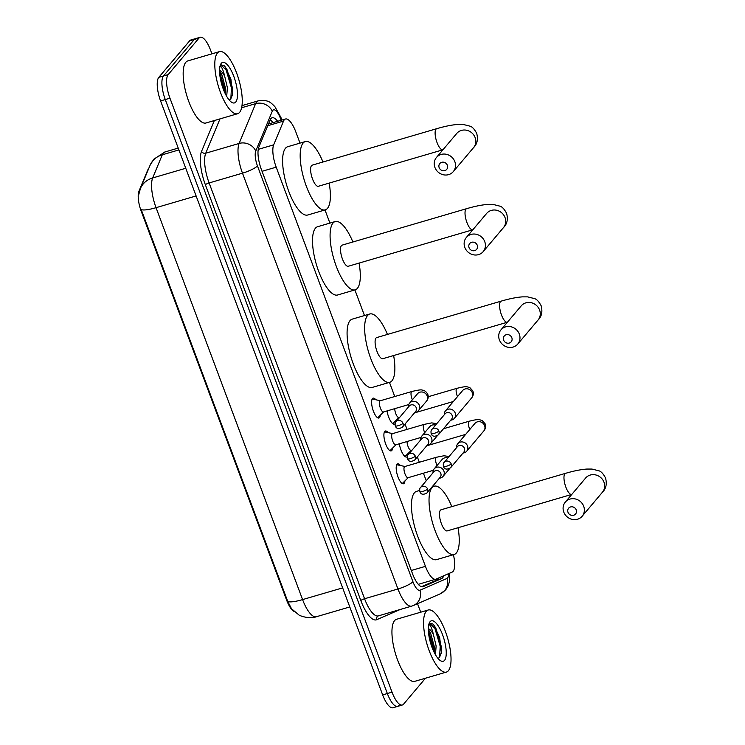 <?xml version="1.0" encoding="UTF-8"?>
<svg xmlns="http://www.w3.org/2000/svg" width="745" height="745" viewBox="0 0 745 745"><rect width="100%" height="100%" fill="white"/><g stroke="black" fill="none" stroke-linecap="round" stroke-linejoin="round"><path stroke-width="1.12" d="M380.332 415.179A10.346 3.436 -106.3 0 1 379.55 417.572A10.346 3.436 -106.3 0 1 378.907 418.019A10.346 3.436 -106.3 0 1 373.031 410.113A10.346 3.436 -106.3 0 1 372.444 398.594A10.346 3.436 -106.3 0 1 373.087 398.147A10.346 3.436 -106.3 0 1 375.825 399.767M392.624 448.052A10.346 3.436 -106.3 0 1 391.842 450.446A10.346 3.436 -106.3 0 1 391.2 450.893A10.346 3.436 -106.3 0 1 385.323 442.986A10.346 3.436 -106.3 0 1 384.737 431.457A10.346 3.436 -106.3 0 1 385.379 431.02A10.346 3.436 -106.3 0 1 388.108 432.64M404.917 480.925A10.346 3.436 -106.3 0 1 404.125 483.319A10.346 3.436 -106.3 0 1 403.492 483.766A10.346 3.436 -106.3 0 1 397.616 475.859A10.346 3.436 -106.3 0 1 397.029 464.331A10.346 3.436 -106.3 0 1 397.672 463.893A10.346 3.436 -106.3 0 1 400.4 465.513M395.055 423.793A11.007 3.66 -106.3 0 1 394.459 424.166A11.007 3.66 -106.3 0 1 387.009 410.923M407.347 456.666A11.007 3.66 -106.3 0 1 406.751 457.039A11.007 3.66 -106.3 0 1 399.292 443.797M300.002 143.115L295.802 131.865A19.407 6.444 73.7 0 0 285.475 119.004A19.407 6.444 73.7 0 0 283.528 121.1L273.666 144.856A19.407 6.444 73.7 0 0 276.199 167.159L425.451 566.349A19.407 6.444 73.7 0 0 435.778 579.21A19.407 6.444 73.7 0 0 436.03 579.116L452.15 572.104A19.407 6.444 73.7 0 0 453.1 571.368A19.407 6.444 73.7 0 0 453.407 554.708M148.525 168.985A17.47 5.802 73.7 0 0 147.584 170.409L138.961 191.195A17.47 5.802 73.7 0 0 141.233 211.263L286.62 600.107A17.47 5.802 73.7 0 0 294.005 611.394M426.242 480.767L423.421 473.205M419.333 462.272L417.33 456.927M407.04 429.399L405.047 424.054M394.748 396.526L389.458 382.381M364.473 315.545L354.899 289.935M329.914 223.1L324.988 209.941M408.325 453.239A11.007 3.66 -106.3 0 1 408.167 454.757M396.033 420.366A11.007 3.66 -106.3 0 1 395.874 421.884M425.488 678.211L403.557 704.183A19.407 6.444 -106.3 0 1 402.356 705.003A19.407 6.444 -106.3 0 1 392.028 692.152L169.953 98.182A19.407 6.444 -106.3 0 1 168.174 74.612L199.017 38.07L194.333 39.448A19.407 6.444 -106.3 0 1 195.535 38.619A19.407 6.444 -106.3 0 0 194.333 39.448L163.49 75.981L194.333 39.448L189.649 40.817A19.407 6.444 -106.3 0 1 190.85 39.997L200.219 37.25A19.407 6.444 -106.3 0 1 210.546 50.111L211.943 53.836M169.953 98.182L165.269 99.551A19.407 6.444 -106.3 0 1 163.49 75.981A19.407 6.444 -106.3 0 0 165.269 99.551L387.344 693.521L165.269 99.551L160.585 100.92A19.407 6.444 -106.3 0 1 158.806 77.35L189.649 40.817M398.873 705.552A19.407 6.444 -106.3 0 1 397.672 706.381A19.407 6.444 -106.3 0 1 387.344 693.521A19.407 6.444 -106.3 0 0 397.672 706.381L392.988 707.75A19.407 6.444 -106.3 0 1 382.66 694.889L160.585 100.92M138.784 194.529L140.405 188.55A22.639 19.742 22.5 0 1 152.678 177.953A25.879 8.595 73.7 0 0 156.05 207.678A22.639 4.582 -20.5 0 1 141.215 209.55L287.747 601.466L291.565 608.795L298.745 614.811C299.732 615.91 309.799 619.328 316.355 616.739L349.787 606.952M277.634 121.305A19.407 6.444 73.7 0 0 272.121 117.766A19.407 6.444 73.7 0 0 270.174 119.861L258.832 147.175A19.407 6.444 73.7 0 0 261.365 169.478L412.572 573.883A19.407 6.444 73.7 0 0 422.89 586.743A19.407 6.444 73.7 0 0 423.151 586.65L441.683 578.586A19.407 6.444 73.7 0 0 442.632 577.85A19.407 6.444 73.7 0 0 443.657 575.801M438.693 577.962A19.407 6.444 -106.3 0 1 437.948 579.228A19.407 6.444 -106.3 0 1 436.998 579.955L421.484 586.706M417.526 603.711L420.711 612.204M199.017 38.07A19.407 6.444 -106.3 0 1 200.219 37.25M270.184 119.833A19.407 6.444 -106.3 0 1 272.949 122.674M426.196 611.384A32.342 10.747 -106.3 0 1 428.198 610.006A32.342 10.747 -106.3 0 1 446.562 634.693A32.342 10.747 -106.3 0 1 448.388 670.724A32.342 10.747 -106.3 0 1 446.385 672.092A32.342 10.747 -106.3 0 1 428.021 647.405A32.342 10.747 -106.3 0 1 426.196 611.384M446.385 672.092L414.76 681.349A32.342 10.747 -106.3 0 1 396.405 656.662A32.342 10.747 -106.3 0 1 394.58 620.641A32.342 10.747 -106.3 0 1 396.582 619.272L428.198 610.006M437.92 658.329L439.382 657.705L441.385 652.722L439.68 637.571L433.804 625.027L432.808 623.984L430.107 623.286L428.924 624.096M444.523 660.396A21.093 7.003 -106.3 0 1 440.472 660.685A21.093 7.003 -106.3 0 1 430.573 643.019A21.093 7.003 -106.3 0 1 429.381 622.801A21.093 7.003 -106.3 0 1 430.061 621.712A21.093 7.003 -106.3 0 1 442.586 634.787A21.093 7.003 -106.3 0 1 444.523 660.396M428.617 624.738C430.079 624.208 431.7 627.514 433.46 634.656A14.621 4.852 -106.3 0 0 428.328 628.743M434.26 652.527L434.279 646.539L430.498 632.766L428.338 629.6M435.462 654.753L436.132 645.999L433.46 634.656M433.963 651.94L433.683 648.113L428.347 630.205M441.291 653.356L441.115 645.934L435.816 628.082L433.758 624.971M432.873 649.519L428.505 632.635M439.597 657.5L440.193 646.213L434.894 628.361L429.865 623.379M217.438 53.016A32.342 10.747 -106.3 0 1 219.44 51.638A32.342 10.747 -106.3 0 1 237.795 76.325A32.342 10.747 -106.3 0 1 239.62 112.355A32.342 10.747 -106.3 0 1 237.618 113.724A32.342 10.747 -106.3 0 1 219.263 89.037A32.342 10.747 -106.3 0 1 217.438 53.016M237.618 113.724L205.993 122.99A32.342 10.747 -106.3 0 1 187.638 98.303A32.342 10.747 -106.3 0 1 185.812 62.273A32.342 10.747 -106.3 0 1 187.815 60.904L219.44 51.638M229.162 99.96L230.615 99.336L232.617 94.354L230.913 79.203L225.037 66.659L224.049 65.616L221.34 64.927L220.157 65.728M235.765 102.028A21.093 7.003 -106.3 0 1 231.704 102.316A21.093 7.003 -106.3 0 1 221.805 84.651A21.093 7.003 -106.3 0 1 220.613 64.433A21.093 7.003 -106.3 0 1 221.293 63.344A21.093 7.003 -106.3 0 1 233.818 76.418A21.093 7.003 -106.3 0 1 235.765 102.028M219.85 66.37C221.321 65.839 222.932 69.145 224.701 76.288A14.621 4.852 -106.3 0 0 219.57 70.375M225.493 94.159L225.512 88.171L221.74 74.398L219.57 71.231M226.694 96.394L227.374 87.631L224.701 76.288M225.204 93.572L224.916 89.745L219.579 71.837M232.524 94.987L232.356 87.575L227.057 69.723L225.037 66.659M224.105 91.151L219.747 74.277M230.838 99.132L231.425 87.845L226.126 69.993L221.097 65.011M576.202 509.897A4.526 4.172 -139.8 0 0 570.558 506.945A4.526 4.172 -139.8 0 0 568.007 512.299A4.526 4.172 -139.8 0 0 573.659 515.251A4.526 4.172 -139.8 0 0 576.202 509.897M563.779 512.085A10.998 10.132 40.2 0 1 565.325 502.074A10.998 10.132 40.2 0 1 575.317 498.945A10.998 10.132 40.2 0 1 583.689 506.255A10.998 10.132 40.2 0 1 582.134 516.266A10.998 10.132 40.2 0 1 572.141 519.395A10.998 10.132 40.2 0 1 563.779 512.085M441.049 509.794A10.998 3.651 73.7 0 0 440.37 510.26A10.998 3.651 73.7 0 0 440.984 522.506A10.998 3.651 73.7 0 0 447.233 530.896L571.722 494.438A10.998 3.651 73.7 0 1 565.874 487.156A10.998 3.651 73.7 0 1 564.859 473.801A10.998 3.651 73.7 0 1 565.539 473.336L441.049 509.794M458.017 527.739A35.583 11.818 -106.3 0 1 456.34 552.986A35.583 11.818 -106.3 0 1 454.143 554.494A35.583 11.818 -106.3 0 1 433.944 527.339A35.583 11.818 -106.3 0 1 431.932 487.714A35.583 11.818 -106.3 0 1 434.139 486.196A35.583 11.818 -106.3 0 1 451.833 506.637M454.143 554.494L436.57 559.635A35.583 11.818 -106.3 0 1 416.371 532.479A35.583 11.818 -106.3 0 1 414.369 492.855A35.583 11.818 -106.3 0 1 416.576 491.346L419.593 490.461M511.824 337.699A4.526 4.172 -139.8 0 0 506.172 334.747A4.526 4.172 -139.8 0 0 503.629 340.102A4.526 4.172 -139.8 0 0 509.282 343.054A4.526 4.172 -139.8 0 0 511.824 337.699M499.392 339.888A10.998 10.132 40.2 0 1 500.947 329.877A10.998 10.132 40.2 0 1 510.93 326.748A10.998 10.132 40.2 0 1 519.302 334.058A10.998 10.132 40.2 0 1 517.747 344.069A10.998 10.132 40.2 0 1 507.764 347.198A10.998 10.132 40.2 0 1 499.392 339.888M376.663 337.597A10.998 3.651 73.7 0 0 375.983 338.062A10.998 3.651 73.7 0 0 376.607 350.308A10.998 3.651 73.7 0 0 382.846 358.699L507.345 322.24A10.998 3.651 73.7 0 1 501.487 314.958A10.998 3.651 73.7 0 1 500.482 301.604A10.998 3.651 73.7 0 1 501.161 301.138L376.663 337.597M393.63 355.542A35.583 11.818 -106.3 0 1 391.963 380.788A35.583 11.818 -106.3 0 1 389.756 382.297A35.583 11.818 -106.3 0 1 369.557 355.142A35.583 11.818 -106.3 0 1 367.555 315.517A35.583 11.818 -106.3 0 1 369.753 313.999A35.583 11.818 -106.3 0 1 387.456 334.44M389.756 382.297L372.193 387.437A35.583 11.818 -106.3 0 1 351.994 360.282A35.583 11.818 -106.3 0 1 349.992 320.657A35.583 11.818 -106.3 0 1 352.189 319.149L369.753 313.999M477.256 245.245A4.526 4.172 -139.8 0 0 471.604 242.293A4.526 4.172 -139.8 0 0 469.061 247.647A4.526 4.172 -139.8 0 0 474.714 250.599A4.526 4.172 -139.8 0 0 477.256 245.245M464.824 247.442A10.998 10.132 40.2 0 1 466.379 237.431A10.998 10.132 40.2 0 1 476.372 234.303A10.998 10.132 40.2 0 1 484.734 241.613A10.998 10.132 40.2 0 1 483.188 251.624A10.998 10.132 40.2 0 1 473.196 254.753A10.998 10.132 40.2 0 1 464.824 247.442M342.104 245.142A10.998 3.651 73.7 0 0 341.424 245.617A10.998 3.651 73.7 0 0 342.039 257.863A10.998 3.651 73.7 0 0 348.278 266.254L472.777 229.795A10.998 3.651 73.7 0 1 466.929 222.513A10.998 3.651 73.7 0 1 465.914 209.149A10.998 3.651 73.7 0 1 466.594 208.684L342.104 245.142M359.071 263.097A35.583 11.818 -106.3 0 1 357.395 288.334A35.583 11.818 -106.3 0 1 355.188 289.842A35.583 11.818 -106.3 0 1 334.999 262.687A35.583 11.818 -106.3 0 1 332.987 223.062A35.583 11.818 -106.3 0 1 335.194 221.554A35.583 11.818 -106.3 0 1 352.888 241.985M355.188 289.842L337.625 294.992A35.583 11.818 -106.3 0 1 317.426 267.837A35.583 11.818 -106.3 0 1 315.424 228.212A35.583 11.818 -106.3 0 1 317.621 226.703L335.194 221.554M447.354 165.26A4.526 4.172 -139.8 0 0 441.701 162.308A4.526 4.172 -139.8 0 0 439.159 167.662A4.526 4.172 -139.8 0 0 444.802 170.614A4.526 4.172 -139.8 0 0 447.354 165.26M434.922 167.457A10.998 10.132 40.2 0 1 436.477 157.446A10.998 10.132 40.2 0 1 446.46 154.317A10.998 10.132 40.2 0 1 454.832 161.628A10.998 10.132 40.2 0 1 453.277 171.629A10.998 10.132 40.2 0 1 443.294 174.758A10.998 10.132 40.2 0 1 434.922 167.457M312.192 165.157A10.998 3.651 73.7 0 0 311.512 165.623A10.998 3.651 73.7 0 0 312.136 177.878A10.998 3.651 73.7 0 0 318.376 186.269L442.875 149.81A10.998 3.651 73.7 0 1 437.017 142.518A10.998 3.651 73.7 0 1 436.011 129.164A10.998 3.651 73.7 0 1 436.691 128.699L312.192 165.157M329.16 183.112A35.583 11.818 -106.3 0 1 327.483 208.349A35.583 11.818 -106.3 0 1 325.286 209.857A35.583 11.818 -106.3 0 1 305.087 182.702A35.583 11.818 -106.3 0 1 303.085 143.077A35.583 11.818 -106.3 0 1 305.282 141.569A35.583 11.818 -106.3 0 1 322.985 162M325.286 209.857L307.722 215.007A35.583 11.818 -106.3 0 1 287.523 187.852A35.583 11.818 -106.3 0 1 285.512 148.218A35.583 11.818 -106.3 0 1 287.719 146.709L305.282 141.569M462.999 453.072L463.772 452.923A5.82 5.364 -139.8 0 0 467.506 445.92A5.82 5.364 -139.8 0 0 456.601 446.87L456.573 447.652M451.2 463.93A4.209 3.874 -139.8 0 1 450.604 467.758L463.818 452.103A4.209 3.874 -139.8 0 0 459.162 445.529A4.209 3.874 -139.8 0 0 457.393 446.674L444.178 462.328C443.34 462.962 443.098 464.358 443.452 466.519A4.209 0.847 159.5 0 0 446.339 466.296A4.209 0.847 -20.5 0 0 451.2 463.93A4.209 3.874 -139.8 0 0 444.178 462.328M404.572 456.126A9.704 3.222 73.7 0 0 405.215 456.126A9.704 3.222 73.7 0 0 405.718 455.819A9.704 3.222 73.7 0 0 405.811 455.716M407.04 441.534A5.82 1.937 73.7 0 0 408.511 447.587A5.82 1.937 73.7 0 0 411.147 450.343L412.125 450.054M450.716 420.199L451.479 420.05A5.82 5.364 -139.8 0 0 455.214 413.047A5.82 5.364 -139.8 0 0 444.309 413.997L444.29 414.779M438.907 431.057A4.209 3.874 -139.8 0 1 438.311 434.884L451.526 419.23A4.209 3.874 -139.8 0 0 446.879 412.656A4.209 3.874 -139.8 0 0 445.1 413.801L431.886 429.455C431.048 430.089 430.806 431.485 431.159 433.646A4.209 0.847 159.5 0 0 434.046 433.422A4.209 0.847 -20.5 0 0 438.907 431.057A4.209 3.874 -139.8 0 0 431.886 429.455M392.28 423.253A9.704 3.222 73.7 0 0 392.922 423.253A9.704 3.222 73.7 0 0 393.425 422.946A9.704 3.222 73.7 0 0 393.518 422.843M394.748 408.66A5.82 1.937 73.7 0 0 396.219 414.714A5.82 1.937 73.7 0 0 398.854 417.47L399.841 417.181M404.963 466.482L397.271 464.843A9.704 3.222 73.7 0 0 396.703 464.852M436.989 465.532A5.82 1.937 73.7 0 1 436.719 464.917A5.82 1.937 73.7 0 1 436.058 457.514A5.82 1.937 73.7 0 1 436.421 457.262L404.796 466.528A5.82 1.937 73.7 0 0 404.442 466.77A5.82 1.937 73.7 0 0 404.768 473.261A5.82 1.937 73.7 0 0 408.074 477.703L433.329 470.3M439.401 478.225L440.165 478.067A5.82 5.364 -139.8 0 0 443.899 471.073A5.82 5.364 -139.8 0 0 432.994 472.013L432.975 472.796M427.593 489.074A4.209 3.874 -139.8 0 1 427.006 492.901L440.221 477.247A4.209 3.874 -139.8 0 0 435.564 470.682A4.209 3.874 -139.8 0 0 433.795 471.827L420.58 487.481C419.742 488.105 419.5 489.502 419.854 491.663A4.209 0.847 159.5 0 0 422.732 491.439A4.209 0.847 -20.5 0 0 427.593 489.074A4.209 3.874 -139.8 0 0 420.58 487.481M402.16 483.477A9.704 3.222 73.7 0 0 402.635 483.179A9.704 3.222 73.7 0 0 402.738 483.077M392.671 433.609L384.979 431.97A9.704 3.222 73.7 0 0 384.411 431.979M424.697 432.668A5.82 1.937 73.7 0 1 424.436 432.044A5.82 1.937 73.7 0 1 423.765 424.641A5.82 1.937 73.7 0 1 424.129 424.389L392.513 433.655A5.82 1.937 73.7 0 0 392.149 433.897A5.82 1.937 73.7 0 0 392.475 440.388A5.82 1.937 73.7 0 0 395.781 444.83L421.037 437.427M427.108 445.352L427.872 445.193A5.82 5.364 -139.8 0 0 431.606 438.2A5.82 5.364 -139.8 0 0 420.702 439.14L420.683 439.923M415.31 456.201A4.209 3.874 -139.8 0 1 414.714 460.028L427.928 444.374A4.209 3.874 -139.8 0 0 423.272 437.809A4.209 3.874 -139.8 0 0 421.502 438.954L408.288 454.608C407.45 455.232 407.208 456.629 407.562 458.79A4.209 0.847 159.5 0 0 410.448 458.566A4.209 0.847 -20.5 0 0 415.31 456.201A4.209 3.874 -139.8 0 0 408.288 454.608M389.868 450.604A9.704 3.222 73.7 0 0 390.343 450.306A9.704 3.222 73.7 0 0 390.445 450.204M380.378 400.736L372.686 399.096A9.704 3.222 73.7 0 0 372.118 399.106M412.404 399.795A5.82 1.937 73.7 0 1 412.143 399.171A5.82 1.937 73.7 0 1 411.482 391.768A5.82 1.937 73.7 0 1 411.836 391.516L380.22 400.782A5.82 1.937 73.7 0 0 379.857 401.024A5.82 1.937 73.7 0 0 380.183 407.515A5.82 1.937 73.7 0 0 383.489 411.957L408.754 404.554M414.816 412.479L415.589 412.32A5.82 5.364 -139.8 0 0 419.323 405.327A5.82 5.364 -139.8 0 0 408.418 406.267L408.39 407.049M403.017 423.328A4.209 3.874 -139.8 0 1 402.421 427.155L415.635 411.501A4.209 3.874 -139.8 0 0 410.979 404.935A4.209 3.874 -139.8 0 0 409.21 406.081L395.995 421.735C395.157 422.359 394.915 423.756 395.269 425.917A4.209 0.847 159.5 0 0 398.156 425.693A4.209 0.847 -20.5 0 0 403.017 423.328A4.209 3.874 -139.8 0 0 395.995 421.735M377.575 417.731A9.704 3.222 73.7 0 0 378.06 417.433A9.704 3.222 73.7 0 0 378.153 417.33M268.843 123.065A19.407 16.921 22.5 0 1 269.355 123.726M286.62 600.107L287.197 599.939M141.233 211.263L141.811 211.096M138.961 191.195L139.529 191.027M436.523 578.902A19.407 18.29 66.5 0 1 436.095 580.355M411.305 570.493L425.451 566.349M262.044 171.303L276.199 167.159M258.236 149.373L273.666 144.856M267.734 125.728L283.528 121.1M140.405 188.55L150.015 165.39L153.749 159.253L164.887 151.999A25.879 8.595 73.7 0 0 163.285 153.088A25.879 8.595 73.7 0 0 162.289 154.792L152.678 177.953L185.766 168.258M196.112 195.944L156.05 207.678L302.582 599.604A22.639 4.582 159.5 0 1 287.747 601.466M342.644 587.87L302.582 599.604A25.879 8.595 73.7 0 0 316.355 616.739M150.015 165.39A22.639 19.742 22.5 0 1 162.289 154.792L178.902 149.922M382.66 694.889L392.028 692.152M158.806 77.35L168.174 74.612M281.154 120.271L280.455 118.408A12.935 4.293 73.7 0 0 272.772 110.39A12.935 4.293 73.7 0 0 272.279 111.238L255.758 151.03A12.935 4.293 73.7 0 0 257.453 165.893L412.916 581.696A12.935 4.293 73.7 0 0 419.966 590.208L446.963 578.465A12.935 4.293 73.7 0 0 447.596 577.971A12.935 4.293 73.7 0 0 448.658 573.622M412.916 581.696A12.935 2.617 159.5 0 1 397.951 588.978L364.575 598.747A25.879 8.595 73.7 0 0 378.339 615.892L411.724 606.113A25.879 8.595 -106.3 0 1 397.951 588.978L242.488 173.166A25.879 8.595 -106.3 0 1 239.117 143.44L255.628 103.648A25.879 8.595 -106.3 0 1 256.625 101.953A25.879 8.595 -106.3 0 1 258.226 100.854L242.004 105.604M241.631 107.755L255.628 103.648A12.935 11.287 22.5 0 1 272.279 111.238M400.214 609.485L376.709 619.71A29.111 9.666 -106.3 0 1 360.831 600.572L205.369 184.76A29.111 9.666 -106.3 0 1 201.578 151.319L214.355 120.541M255.758 151.03A12.935 11.287 22.5 0 0 239.117 143.44L205.741 153.209A25.879 8.595 73.7 0 0 209.112 182.944L364.575 598.747A3.231 0.652 -20.5 0 0 360.831 600.572M219.989 118.893L205.741 153.209A3.231 2.822 -157.5 0 1 201.578 151.319M257.453 165.893A12.935 2.617 159.5 0 1 242.488 173.166L209.112 182.944A3.231 0.652 -20.5 0 0 205.369 184.76M378.339 615.892L378.339 615.892A3.231 3.045 -113.5 0 0 376.709 619.71M419.966 590.208A12.935 12.19 66.5 0 1 413.419 605.499L440.416 593.756A12.935 12.19 66.5 0 0 446.963 578.465M281.889 120.057L280.865 117.31A12.935 2.617 159.5 0 1 280.455 118.408M436.998 579.955L441.683 578.586M422.629 586.799L423.151 586.65M565.539 473.336C573.715 470.924 580.802 469.508 586.79 469.061L591.968 469.061L598.924 470.812C601.038 471.343 603.245 473.727 605.545 477.983C607.101 483.999 606.058 488.748 602.426 492.231A10.998 10.132 -139.8 0 0 603.981 482.22A10.998 10.132 -139.8 0 0 595.609 474.91A10.998 10.132 -139.8 0 0 585.626 478.039L565.325 502.074M501.161 301.138C509.329 298.726 516.415 297.311 522.413 296.864L527.581 296.864L534.538 298.615C536.651 299.145 538.859 301.529 541.168 305.785C542.714 311.801 541.68 316.55 538.048 320.033A10.998 10.132 -139.8 0 0 539.594 310.022A10.998 10.132 -139.8 0 0 531.232 302.712A10.998 10.132 -139.8 0 0 521.239 305.841L500.947 329.877M466.594 208.684C474.77 206.281 481.847 204.856 487.845 204.419L493.022 204.409L499.969 206.169C502.093 206.7 504.3 209.084 506.6 213.331C508.155 219.356 507.112 224.105 503.48 227.588A10.998 10.132 -139.8 0 0 505.036 217.577A10.998 10.132 -139.8 0 0 496.664 210.267A10.998 10.132 -139.8 0 0 486.671 213.396L466.379 237.431M436.691 128.699C444.858 126.296 451.945 124.871 457.942 124.434L463.111 124.424L470.067 126.184C472.181 126.706 474.388 129.099 476.698 133.346C478.243 139.362 477.21 144.111 473.578 147.594A10.998 10.132 -139.8 0 0 475.124 137.583A10.998 10.132 -139.8 0 0 466.761 130.282A10.998 10.132 -139.8 0 0 456.769 133.411L436.477 157.446M443.508 428.729L469.248 421.195A5.82 1.937 73.7 0 0 468.884 421.447A5.82 1.937 73.7 0 0 469.546 428.85A5.82 1.937 73.7 0 0 469.816 429.465M469.248 421.195C479.314 418.755 478.998 419.519 482.341 420.711L485.051 423.681C486.113 426.28 485.693 428.701 483.794 430.955A5.82 5.364 -139.8 0 0 484.483 425.321A5.82 5.364 -139.8 0 0 474.9 423.439L457.784 443.713M428.198 396.74L456.955 388.322A5.82 1.937 73.7 0 0 456.592 388.573A5.82 1.937 73.7 0 0 457.253 395.977A5.82 1.937 73.7 0 0 457.523 396.591M456.955 388.322C467.022 385.882 466.705 386.646 470.048 387.838L472.758 390.808C473.82 393.407 473.401 395.828 471.501 398.081A5.82 5.364 -139.8 0 0 472.19 392.447A5.82 5.364 -139.8 0 0 462.608 390.566L445.491 410.84M447.847 457.989A5.82 5.364 -139.8 0 0 442.074 459.516L434.186 468.856M435.555 425.116A5.82 5.364 -139.8 0 0 429.781 426.643L421.894 435.983M411.836 391.516C417.926 390.026 421.363 389.551 422.173 390.101C424.147 390.129 425.972 391.432 427.649 394.003C428.71 396.61 428.291 399.031 426.391 401.276A5.82 5.364 -139.8 0 0 427.071 395.651A5.82 5.364 -139.8 0 0 417.489 393.77L409.601 403.11M437.203 579.852L437.743 578.371M272.875 122.701L272.335 121.882M418.29 584.331L435.778 579.21M268.461 123.987L285.475 119.004M164.887 151.999L178.223 148.087M440.416 593.756L445.771 589.751L448.304 585.57L449.608 580.774L449.691 573.175M402.356 705.003L397.672 706.381M411.724 606.113L413.419 605.499M280.865 117.31L274.812 106.526C270.957 103.024 269.057 99.346 258.226 100.854M434.139 486.196L432.175 486.774M602.426 492.231L582.134 516.266M538.048 320.033L517.747 344.069M503.48 227.588L483.188 251.624M473.578 147.594L453.277 171.629M450.604 467.758C446.944 469.872 444.56 469.462 443.452 466.519M405.215 456.126L404.721 456.266M411.315 450.297L405.718 455.819M426.755 445.771L465.662 434.382M483.794 430.955L466.677 451.219M438.311 434.884C434.652 436.998 432.268 436.589 431.159 433.646M392.922 423.253L392.438 423.393M399.022 417.424L393.425 422.946M414.462 412.898L453.37 401.508M471.501 398.081L454.394 418.355M427.006 492.901C423.337 495.025 420.953 494.606 419.854 491.663M408.232 477.657L402.635 483.179M436.421 457.262L444.011 455.754L449.067 456.545M449.645 468.596L443.079 476.372M414.714 460.028C411.044 462.151 408.66 461.732 407.562 458.79M395.949 444.784L390.343 450.306M424.129 424.389L431.728 422.881L436.775 423.672M437.352 435.723L430.787 443.499M402.421 427.155C398.761 429.278 396.377 428.859 395.269 425.917M383.656 411.911L378.06 417.433M426.391 401.276L418.494 410.625"/></g></svg>

